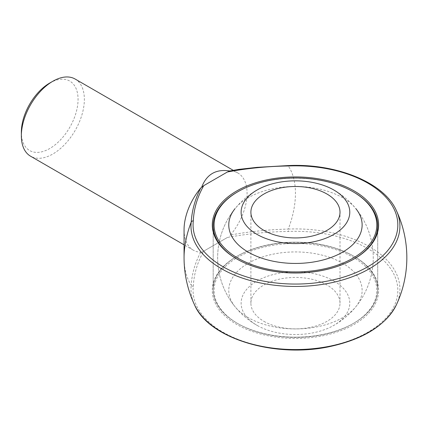 <?xml version="1.0" encoding="UTF-8"?>
<svg xmlns="http://www.w3.org/2000/svg" width="427" height="427" viewBox="0 0 427 427"><rect width="100%" height="100%" fill="white"/><g stroke="black" fill="none" stroke-linecap="round" stroke-linejoin="round"><path stroke-width="0.32" stroke-dasharray="2.13 1.6" d="M333.866 280.982A54.33 31.368 180 0 1 332.879 325.897A54.33 31.368 180 0 1 258.02 325.897A54.33 31.368 180 0 1 257.033 325.342A54.33 31.368 180 0 1 257.033 280.982A54.33 31.368 180 0 1 333.866 280.982M263.945 321.35A44.557 25.727 0 0 0 312.5 326.927A44.557 25.727 0 0 0 340.004 303.159A44.557 25.727 0 0 0 295.452 277.438A44.557 25.727 0 0 0 250.895 303.159A44.557 25.727 0 0 0 263.945 321.35M237.284 323.282A82.262 47.493 180 0 1 213.19 289.698A82.262 47.493 180 0 1 237.284 256.12L237.284 256.12A82.262 47.493 180 0 1 353.62 256.12A82.262 47.493 180 0 1 377.714 289.698A82.262 47.493 180 0 1 326.933 333.578A82.262 47.493 180 0 1 237.284 323.282A82.262 47.493 0 0 0 353.62 323.282A82.262 47.493 0 0 0 377.714 289.698A82.262 47.493 0 0 0 295.452 242.205A82.262 47.493 0 0 0 213.19 289.698A82.262 47.493 0 0 0 237.284 323.282L237.914 323.645A81.37 46.981 180 0 1 237.914 257.209A81.37 46.981 180 0 1 352.985 257.209A81.37 46.981 180 0 1 352.99 323.645A81.37 46.981 180 0 1 237.914 323.645L237.284 323.282M237.284 192.091A82.262 47.493 180 0 1 353.62 192.091A82.262 47.493 0 0 0 237.599 191.91M236.969 259.072A82.262 47.493 0 0 0 237.284 259.253L237.284 259.253A82.262 47.493 0 0 0 353.62 259.253A82.262 47.493 0 0 0 353.93 259.072A82.262 47.493 180 0 1 237.284 259.253L236.654 258.89L237.284 259.253A82.262 47.493 180 0 1 236.969 259.072M227.399 237.476L201.645 252.341L227.399 237.476C247.148 233.772 267.489 231.765 288.428 231.455A102.384 59.107 180 0 1 397.804 289.074A102.384 59.107 180 0 1 293.109 349.521A102.384 59.107 180 0 1 193.308 286.373C193.842 274.283 197.311 262.541 203.732 251.14M236.654 256.483L236.654 256.483A83.153 48.005 0 0 0 236.654 324.376A83.153 48.005 0 0 0 354.25 324.376A83.153 48.005 0 0 0 354.25 256.483A83.153 48.005 0 0 0 236.654 256.483L237.284 256.12L236.654 256.483M229.849 170.997L230.463 170.907C249.272 167.912 268.546 166.263 288.284 165.959A78.765 45.475 -60 0 1 288.284 229.064C268.572 229.571 249.299 231.557 230.463 235.021L229.849 236.062M230.463 170.907A44.557 25.727 -60 0 1 237.844 172.978A44.557 25.727 -60 0 1 230.463 235.021M201.645 252.341L200.669 252.224A44.557 25.727 -60 0 1 193.287 250.153A44.557 25.727 -60 0 1 184.058 229.753M200.669 252.224C195.08 262.845 191.931 273.808 191.227 285.103A78.765 45.475 -60 0 1 184.058 257.684M75.136 79.038A44.557 25.727 -60 0 1 81.963 114.74A44.557 25.727 -60 0 1 52.857 154.003A44.557 25.727 -60 0 1 30.579 156.213M49.703 83.062A40.101 23.154 -60 0 1 78.061 99.438A40.101 23.154 -60 0 1 49.703 148.548A40.101 23.154 -60 0 1 21.35 132.178M248.3 263.208A66.676 38.494 180 0 1 333.775 258.927A66.676 38.494 180 0 1 355.798 306.799A66.676 38.494 180 0 1 295.452 328.923A66.676 38.494 180 0 1 235.106 306.799A66.676 38.494 180 0 1 248.3 263.208M355.798 306.799A77.805 77.805 0 0 0 355.798 208.573A66.676 38.494 0 0 0 248.3 197.722A66.676 38.494 0 0 0 235.106 208.573A77.805 77.805 0 0 0 235.106 306.799M193.308 286.373A2.226 1.815 -173.2 0 1 191.227 285.103A104.471 60.314 0 0 0 194.616 305.017M396.283 305.017A104.471 60.314 0 0 0 288.284 229.064L288.428 231.455M288.342 165.569L288.284 165.959A104.471 60.314 180 0 1 396.283 210.356M258.02 189.476A77.805 77.805 0 0 0 258.02 325.897M332.879 325.897A77.805 77.805 0 0 0 332.879 189.476M340.004 303.159L340.004 212.214M250.895 303.159L250.895 212.214M377.714 289.698L377.714 225.669L377.714 289.698M213.19 289.698L213.19 225.669L213.19 289.698M237.844 172.978L233.201 170.298M193.287 250.153L184.058 244.826M353.62 256.12L354.25 256.483M353.62 259.253L354.25 258.89M352.99 323.645L353.62 323.282"/><path stroke-width="0.64" d="M257.033 234.391A54.33 31.368 0 0 0 334.352 234.108A54.33 31.368 0 0 0 332.879 189.476A54.33 31.368 0 0 0 258.02 189.476A54.33 31.368 0 0 0 257.033 234.391M263.945 230.399A44.557 25.727 0 0 0 312.5 235.976A44.557 25.727 0 0 0 340.004 212.214A44.557 25.727 0 0 0 295.452 186.487A44.557 25.727 0 0 0 250.895 212.214A44.557 25.727 0 0 0 263.945 230.399M237.599 191.91A82.262 47.493 0 0 0 213.19 225.669A82.262 47.493 0 0 0 236.969 259.072A82.262 47.493 180 0 1 213.19 225.669A82.262 47.493 180 0 1 237.284 192.091L237.914 191.723A81.37 46.981 0 0 0 237.914 258.164A81.37 46.981 0 0 0 352.985 258.164A81.37 46.981 0 0 0 352.99 191.723A81.37 46.981 0 0 0 352.985 191.723A81.37 46.981 0 0 0 237.914 191.723M353.93 259.072A82.262 47.493 0 0 0 377.714 225.669A82.262 47.493 0 0 0 353.62 192.091L353.62 192.091A82.262 47.493 180 0 1 377.714 225.669A82.262 47.493 180 0 1 353.93 259.072M227.399 171.99L203.732 185.654C197.311 197.055 193.842 208.803 193.308 220.892A102.384 59.107 0 0 0 293.109 284.04A102.384 59.107 0 0 0 397.804 223.593A102.384 59.107 0 0 0 288.428 165.975C267.489 166.279 247.148 168.286 227.399 171.99L229.849 170.997C216.041 168.788 206.641 174.216 201.645 187.277L203.732 185.654M354.25 258.89A83.153 48.005 180 0 1 236.654 258.89L236.654 258.89A83.153 48.005 180 0 1 236.654 190.997A83.153 48.005 180 0 1 354.25 190.997A83.153 48.005 180 0 1 354.25 258.89L354.25 258.89M184.058 257.684A111.388 111.388 0 0 0 194.616 305.017A104.471 60.314 0 0 0 295.452 349.558A104.471 60.314 0 0 0 396.283 305.017A111.388 111.388 0 0 0 396.283 210.356A104.471 60.314 180 0 1 305.673 286.159A104.471 60.314 180 0 1 191.227 221.997A78.765 45.475 -60 0 0 184.058 257.684L184.058 229.753A44.557 25.727 -60 0 1 200.669 188.11L201.645 187.277M193.308 220.892A2.226 1.815 6.8 0 0 191.227 221.997C191.926 210.516 195.075 199.217 200.669 188.11M184.058 244.826L30.579 156.213A44.557 25.727 -60 0 1 21.35 135.813A44.557 25.727 -60 0 1 52.857 81.247A44.557 25.727 -60 0 1 75.136 79.038L233.201 170.298M229.849 170.997L230.463 170.907M21.35 135.813L21.35 132.178A40.101 23.154 -60 0 1 49.703 83.062L52.857 81.247M235.106 208.573A66.676 38.494 0 0 0 257.129 256.446A66.676 38.494 0 0 0 342.598 252.165A66.676 38.494 0 0 0 355.798 208.573M352.985 191.723L353.62 192.091L352.99 191.723M229.998 170.933L238.789 169.375L257.107 167.352L288.342 165.569L288.428 165.975M194.616 305.017C208.894 338.776 275.847 358.675 330.482 346.425C363.793 339.038 385.725 325.235 396.283 305.017M288.342 165.569C336.385 163.21 384.054 182.58 396.283 210.356"/></g></svg>
